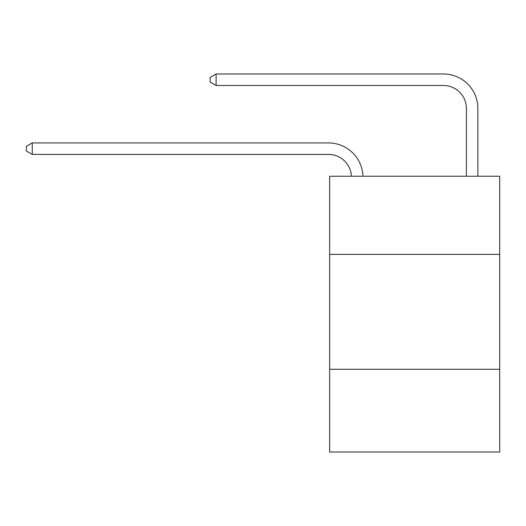 <?xml version="1.0" encoding="UTF-8"?>
<svg xmlns="http://www.w3.org/2000/svg" width="526" height="526" viewBox="0 0 526 526"><rect width="100%" height="100%" fill="white"/><g stroke="black" fill="none" stroke-linecap="round" stroke-linejoin="round"><path stroke-width="0.79" d="M499.7 254.38L499.7 176.249L329.644 176.249L329.644 254.38L499.7 254.38L499.7 452.018L329.644 452.018L329.644 254.38M499.7 369.285L329.644 369.285M351.447 176.249A22.98 22.98 0 0 0 328.494 154.414A22.98 22.98 0 0 1 351.447 176.249A22.98 22.98 0 0 0 328.494 154.414A22.98 22.98 0 0 1 351.447 176.249A22.98 22.98 0 0 0 328.494 154.414A22.98 22.98 0 0 1 351.447 176.249A22.98 22.98 0 0 0 328.494 154.414A22.98 22.98 0 0 1 351.447 176.249A22.98 22.98 0 0 0 328.494 154.414A22.98 22.98 0 0 1 351.447 176.249A22.98 22.98 0 0 0 328.494 154.414A22.98 22.98 0 0 1 351.447 176.249A22.98 22.98 0 0 0 328.494 154.414A22.98 22.98 0 0 1 351.447 176.249A22.98 22.98 0 0 0 328.494 154.414A22.98 22.98 0 0 1 351.447 176.249A22.98 22.98 0 0 0 328.494 154.414A22.98 22.98 0 0 1 351.447 176.249A22.98 22.98 0 0 0 328.494 154.414A22.98 22.98 0 0 1 351.447 176.249A22.98 22.98 0 0 0 328.494 154.414A22.98 22.98 0 0 1 351.447 176.249A22.98 22.98 0 0 0 328.494 154.414A22.98 22.98 0 0 1 351.447 176.249A22.98 22.98 -48.7 0 0 328.494 154.414L32.277 154.414L26.3 150.969L26.3 146.373L32.277 142.927L328.494 142.927A34.473 34.473 0 0 1 362.947 176.249M466.378 176.249L466.378 108.455A22.98 22.98 0 0 0 443.398 85.475L216.12 85.475L210.144 82.03L210.144 77.434L216.12 73.982L443.398 73.982A34.473 34.473 0 0 1 477.871 108.455L477.871 176.249M32.277 142.927L328.494 142.927L32.277 142.927L328.494 142.927L32.277 142.927L328.494 142.927L32.277 142.927L328.494 142.927L32.277 142.927L328.494 142.927L32.277 142.927L328.494 142.927L32.277 142.927L328.494 142.927L32.277 142.927L328.494 142.927L32.277 142.927L328.494 142.927L32.277 142.927L328.494 142.927L32.277 142.927L328.494 142.927L32.277 142.927L328.494 142.927L32.277 142.927L32.277 154.414M466.378 108.455A22.98 22.98 0 0 0 443.398 85.475A22.98 22.98 0 0 1 466.378 108.455A22.98 22.98 0 0 0 443.398 85.475A22.98 22.98 0 0 1 466.378 108.455A22.98 22.98 0 0 0 443.398 85.475A22.98 22.98 0 0 1 466.378 108.455A22.98 22.98 0 0 0 443.398 85.475A22.98 22.98 0 0 1 466.378 108.455A22.98 22.98 0 0 0 443.398 85.475A22.98 22.98 0 0 1 466.378 108.455A22.98 22.98 0 0 0 443.398 85.475A22.98 22.98 0 0 1 466.378 108.455A22.98 22.98 0 0 0 443.398 85.475A22.98 22.98 0 0 1 466.378 108.455A22.98 22.98 0 0 0 443.398 85.475A22.98 22.98 0 0 1 466.378 108.455A22.98 22.98 0 0 0 443.398 85.475A22.98 22.98 0 0 1 466.378 108.455A22.98 22.98 0 0 0 443.398 85.475A22.98 22.98 0 0 1 466.378 108.455A22.98 22.98 0 0 0 443.398 85.475A22.98 22.98 0 0 1 466.378 108.455A22.98 22.98 0 0 0 443.398 85.475A22.98 22.98 0 0 1 466.378 108.455M216.12 73.982L443.398 73.982L216.12 73.982L443.398 73.982L216.12 73.982L443.398 73.982L216.12 73.982L443.398 73.982L216.12 73.982L443.398 73.982L216.12 73.982L443.398 73.982L216.12 73.982L443.398 73.982L216.12 73.982L443.398 73.982L216.12 73.982L443.398 73.982L216.12 73.982L443.398 73.982L216.12 73.982L443.398 73.982L216.12 73.982L443.398 73.982L216.12 73.982L216.12 85.475"/></g></svg>
